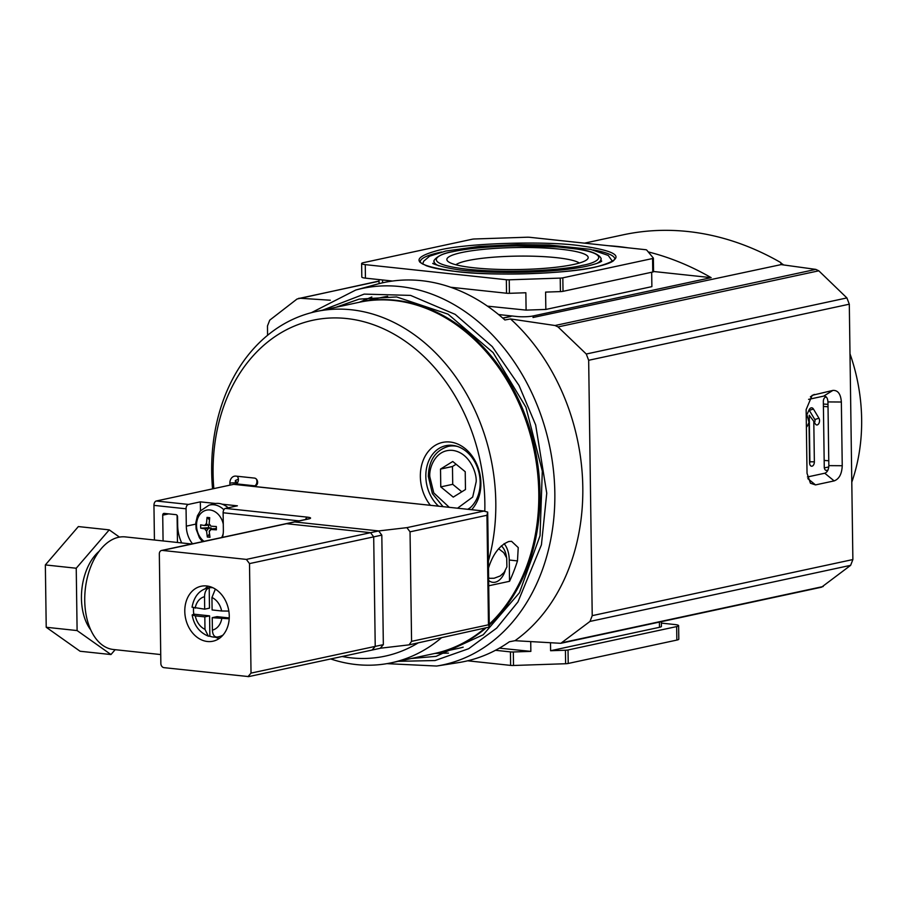 <?xml version="1.0" encoding="UTF-8"?>
<svg xmlns="http://www.w3.org/2000/svg" width="907" height="907" viewBox="0 0 907 907"><rect width="100%" height="100%" fill="white"/><g stroke="black" fill="none" stroke-linecap="round" stroke-linejoin="round"><path stroke-width="1.36" d="M439.022 250.139C465.813 243.291 541.83 240.74 578.224 245.468C621.737 251.364 627.667 258.518 596.012 266.93C569.233 273.789 493.204 276.34 456.811 271.601C413.309 265.706 407.379 258.552 439.022 250.139M806.391 427.118A3.9 2.37 96.1 0 0 807.547 425.632L809.021 422.39L809.588 462.853A3.9 2.37 96.1 0 0 810.563 465.71A3.9 2.37 96.1 0 0 813.08 465.563A3.9 2.37 96.1 0 0 814.361 461.822L813.794 421.358L815.348 423.954A3.9 2.37 96.1 0 0 815.733 424.453A3.9 2.37 96.1 0 0 818.25 424.306A3.9 2.37 96.1 0 0 819.531 420.565A3.9 2.37 96.1 0 0 818.942 418.206L813.432 409.034A4.682 2.834 96.1 0 0 811.209 407.855A4.682 2.834 96.1 0 0 810.484 408.161A4.682 2.834 96.1 0 0 809.044 409.975L806.232 416.154M814.339 422.265A1.655 0.998 96.1 0 0 815.064 420.531A1.655 0.998 96.1 0 0 814.815 419.533L809.305 410.361A2.426 1.474 96.1 0 0 809.021 410.009M359.546 302.212A179.597 140.097 77.9 0 1 360.147 302.088A179.597 140.097 77.9 0 1 539.982 492.852A179.597 140.097 77.9 0 1 489.304 625.036M387.663 296.328A179.597 140.097 -102.1 0 0 381.881 297.405L360.147 302.088M461.629 252.554A70.655 11.009 179.2 0 1 545.504 248.042A70.655 11.009 179.2 0 1 587.317 259.3A70.655 11.009 179.2 0 1 573.405 264.515A70.655 11.009 179.2 0 1 500.12 269.447A70.655 11.009 179.2 0 1 447.775 261.25A70.655 11.009 179.2 0 1 461.629 252.554M579.324 263.03A63.15 9.841 -0.8 0 0 531.547 256.171A63.15 9.841 -0.8 0 0 467.683 260.615A63.15 9.841 -0.8 0 0 455.858 264.753M780.916 264.663L780.882 262.645A330.148 257.531 -102.1 0 0 623.03 234.856L584.471 243.155M828.783 466.958L824.327 467.91M825.778 470.291L826.696 470.382A3.9 2.37 -83.9 0 1 826.232 470.416A3.9 2.37 -83.9 0 1 824.259 467.048L823.341 401.484A3.9 2.37 -83.9 0 1 825.676 397.119L826.288 396.983M826.696 470.382L827.944 470.121M363.843 300.138L367.403 300.523M608.563 245.729A330.148 257.531 77.9 0 1 627.848 247.792M648.244 251.908A330.148 257.531 77.9 0 1 711.145 277.655L533.214 315.942A11.712 1.825 -0.8 0 1 516.786 316.498L498.567 314.548M809.588 463.046A1.655 0.998 96.1 0 0 809.894 461.788L809.248 415.213L813.794 421.358M809.021 422.39L807.23 415.644L806.255 417.776M485.426 628.449A179.597 140.097 77.9 0 1 435.723 653.244L457.457 648.573A179.597 140.097 -102.1 0 0 463.171 647.179M435.723 653.244A179.597 140.097 77.9 0 1 435.122 653.369M651.679 272.247L651.884 286.635L545.844 309.446L526.094 310.115L487.444 306.147M711.145 277.655L653.562 271.499M659.4 622.089L659.48 627.304L550.606 650.727L550.492 642.859M659.48 627.304A9.365 1.463 -0.8 0 0 661.43 626.374L661.373 621.669M530.72 641.657L530.856 651.385L499.372 648.154M495.471 650.296L510.448 651.895A3.9 0.612 -0.8 0 0 513.328 651.974L530.856 651.385M550.606 650.727L565.435 650.228L565.617 663.731L513.521 665.477L513.328 651.974M560.424 291.601L560.231 278.098L509.224 279.81A3.9 0.612 -0.8 0 1 506.344 279.73L365.26 264.64A9.365 1.463 -0.8 0 1 361.621 263.54A9.365 1.463 -0.8 0 1 363.582 262.622L472.207 239.233A3.9 0.612 -0.8 0 1 474.803 238.972L526.91 237.226A3.9 0.612 -0.8 0 1 529.79 237.305L645.206 249.652A3.9 0.612 179.2 0 1 646.691 250.037L653.346 258.064A3.9 0.612 179.2 0 1 653.38 258.144A3.9 0.612 179.2 0 1 652.564 258.529L652.757 272.021L563.02 291.328A3.9 0.612 -0.8 0 1 560.424 291.601L545.595 292.099L545.844 309.446M455.178 288.914L455.167 287.734M526.094 310.115L525.856 292.757L509.417 293.312A3.9 0.612 -0.8 0 1 506.537 293.233L450.643 287.247M565.435 650.228A3.9 0.612 -0.8 0 0 568.031 649.968L676.656 626.59A9.365 1.463 -0.8 0 0 678.617 625.66A9.365 1.463 -0.8 0 0 674.978 624.56L661.384 623.109M467.638 660.795L510.63 665.398A3.9 0.612 -0.8 0 0 513.521 665.477M565.617 663.731A3.9 0.612 -0.8 0 0 568.213 663.459L676.849 640.081A9.365 1.463 -0.8 0 0 678.81 639.163L678.617 625.66M652.757 272.021A3.9 0.612 -0.8 0 0 653.562 271.635A3.9 0.612 -0.8 0 0 653.539 271.556L653.346 258.212M560.231 278.098A3.9 0.612 -0.8 0 0 562.828 277.837L652.564 258.529M361.621 263.54L361.814 277.032A9.365 1.463 -0.8 0 0 365.442 278.143L392.516 281.034M436.652 666.044L458.488 662.609A193.724 151.118 -102.1 0 0 509.383 641.771L514.995 640.693A194.019 151.344 -102.1 0 0 510.505 318.947L504.893 319.99A193.724 151.118 -102.1 0 0 421.528 280.671A193.724 151.118 -102.1 0 0 377.051 284.186L355.737 290.036A192.499 150.154 77.9 0 1 399.93 286.544A192.499 150.154 77.9 0 1 554.835 492.943A192.499 150.154 77.9 0 1 436.652 666.044L386.938 663.641M371.825 296.963L359.319 302.269M411.256 658.505L436.052 656.362L483.216 634.775L519.45 592.736L540.039 535.686L542.307 471.073L525.947 407.277L493.102 352.596L448.035 314.151L396.608 296.94L359.172 299.117L335.681 307.348M379.058 281.034L297.043 299.015L269.73 320.16L267.486 325.942L267.565 335.284M330.295 300.228L299.968 298.244L379.058 281.215M298.664 298.335L299.968 298.244M588.666 360.283L849.303 304.196L852.875 559.551L592.226 615.649L588.666 360.283L586.273 354.013L558.032 326.928L555.039 325.511L510.505 318.947M514.995 640.693L560.798 643.312L590.004 621.42L592.226 615.649M434.884 653.425L448.466 653.108M849.303 304.196L846.9 297.927L818.794 270.808L815.812 269.39L555.039 325.511M807.037 473.307L810.439 483.238L815.506 484.905L834.145 480.903C839.168 479.021 841.866 473.964 842.24 465.722L841.356 402.016C840.755 393.989 837.921 390.123 832.875 390.418L812.139 395.327L806.142 409.601L807.037 473.307M560.798 643.312L821.572 587.192L850.641 565.333L852.875 559.551M532.999 317.507L781.131 264.606L815.812 269.39M834.145 480.903L824.78 473.227L807.411 476.969M808.579 399.363L823.703 396.11L832.875 390.418M841.356 402.016L827.955 401.926C827.638 397.924 826.22 395.985 823.703 396.11M827.955 401.926L828.839 465.631L842.24 465.722M824.78 473.227C827.286 472.275 828.635 469.735 828.839 465.631M509.439 316.622L502.716 318.062M827.989 404.352L823.375 404.046M824.168 460.427L828.771 460.756M823.409 406.438L828.023 406.767M783.104 264.515A162.036 126.39 -102.1 0 0 780.893 263.109M851.786 482.184A162.036 126.39 -102.1 0 0 849.995 353.821M489.292 624.197A179.597 140.097 -102.1 0 0 538.792 493.113A179.597 140.097 -102.1 0 0 358.945 302.337L315.965 311.589A179.597 140.097 77.9 0 1 495.8 502.365A179.597 140.097 77.9 0 1 488.408 560.98M212.567 488.884A179.597 140.097 77.9 0 1 211.694 471.98A179.597 140.097 77.9 0 1 315.965 311.589M488.51 568.031A179.597 140.097 -102.1 0 0 488.816 567.079C493.227 553.655 499.904 545.13 508.85 541.502L511.571 541.332L518.237 547.59L517.478 560.911A179.597 140.097 77.9 0 1 509.541 581.296L488.748 585.775M213.825 488.612A171.786 134.009 77.9 0 1 213.088 473.669A171.786 134.009 77.9 0 1 346.599 318.527A171.786 134.009 77.9 0 1 484.848 502.739A171.786 134.009 77.9 0 1 484.803 511.117M501.31 545.867A19.33 11.712 -83.9 0 1 506.548 557.556M505.108 571.002A19.33 11.712 -83.9 0 1 495.188 582.203A19.33 11.712 -83.9 0 1 488.68 580.491M471.595 509.711A38.264 29.852 -102.1 0 0 480.88 483.057A38.264 29.852 -102.1 0 0 450.087 442.026A38.264 29.852 -102.1 0 0 420.349 476.583A38.264 29.852 -102.1 0 0 430.406 505.301M468.205 509.349A34.353 26.802 -102.1 0 0 480.177 482.207A34.353 26.802 -102.1 0 0 445.768 445.711A34.353 26.802 -102.1 0 0 425.825 476.402A34.353 26.802 -102.1 0 0 438.591 506.185M441.244 637.961A179.597 140.097 77.9 0 1 391.529 662.756L434.521 653.505A179.597 140.097 -102.1 0 0 484.236 628.71M391.529 662.756A179.597 140.097 77.9 0 1 330.692 658.958M509.541 581.296L509.246 560.027A23.423 14.195 96.1 0 0 504.088 543.644M418.104 642.938A171.786 134.009 77.9 0 1 342.109 656.498M488.646 577.884A15.612 9.467 96.1 0 0 490.324 578.326M236.058 484.519L236.047 483.828L254.584 485.812A3.9 3.05 -102.1 0 0 255.343 485.767A3.9 3.05 -102.1 0 0 257.588 481.798A3.9 3.05 -102.1 0 0 254.47 478.091L235.945 476.118A7.812 6.088 -102.1 0 0 234.403 476.198A7.812 6.088 -102.1 0 0 229.879 483.17L229.902 485.154M238.382 479.452A3.9 3.05 -102.1 0 0 237.623 479.497A3.9 3.05 -102.1 0 0 237.521 479.52L235.367 480.54L236.704 482.399L236.047 483.828A3.9 2.37 96.1 0 0 238.382 479.452A3.9 2.37 -83.9 0 0 236.863 476.209M229.879 483.17A3.9 0.612 179.2 0 1 235.355 482.978L235.367 480.54M465.223 471.719L452.752 461.493L440.519 469.078L440.768 486.889L453.251 497.115L465.472 489.531L465.223 471.719M456.108 464.248L452.468 466.504L440.519 469.078M440.768 486.889L452.718 484.315L461.833 491.798M452.468 466.504L452.718 484.315M203.984 541.343A17.222 13.435 77.9 0 1 196.876 521.468A17.222 13.435 77.9 0 1 209.914 509.972A17.222 13.435 77.9 0 1 223.281 524.133M380.815 648.165L409.306 644.832L489.304 627.066L487.694 512.092L483.805 511.095L406.903 527.647L378.673 530.935L294.673 521.944L309.004 518.861C311.486 518.203 311.022 517.636 307.598 517.171L225.458 508.396L237.396 505.823L222.124 504.19A21.859 17.052 77.9 0 1 228.179 507.807M222.124 504.19A21.859 17.052 -102.1 0 0 218.859 503.453A21.859 17.052 -102.1 0 0 215.617 503.487L200.345 501.854L188.395 504.428L156.276 500.993L233.666 484.338L484.882 511.129L234.131 484.315A3.9 2.37 96.1 0 0 233.666 484.338M156.276 500.993A3.9 2.37 96.1 0 0 153.952 505.369L154.428 540.016M195.731 524.121L186.309 526.151L186.06 508.804A3.9 2.37 -83.9 0 1 188.395 504.428M200.345 501.854L200.47 510.777M223.87 509.734A21.587 16.836 77.9 0 0 213.973 504.78A21.587 16.836 77.9 0 0 209.018 505.176L213.848 503.85A21.859 17.052 77.9 0 1 215.617 503.487M225.458 508.396A3.9 2.37 96.1 0 0 223.122 512.761L223.36 530.119A23.423 18.276 -102.1 0 1 222.51 537.352M247.996 676.633L251.024 673.107L249.504 563.598L246.353 559.404L162.364 550.424A3.9 3.05 -102.1 0 0 161.593 550.458A3.9 3.05 -102.1 0 0 159.326 553.95L160.856 663.471A3.9 3.05 -102.1 0 0 163.997 667.654L248.722 676.599L372.913 649.877L372.187 649.911L375.226 646.385L373.695 536.865L370.555 532.681L286.555 523.702A3.9 3.05 -102.1 0 0 285.784 523.736L293.902 521.99A3.9 3.05 77.9 0 1 294.673 521.944A3.9 3.05 -102.1 0 0 293.902 521.99L308.233 518.906A3.9 3.05 77.9 0 1 309.004 518.861M372.187 649.911L375.226 646.385L383.344 644.639L380.305 648.165L383.344 644.639L381.813 535.119L378.673 530.935L294.673 521.944L286.555 523.702A3.9 3.05 -102.1 0 0 285.784 523.736L161.593 550.458M406.903 527.647L410.043 531.831L411.574 641.351L409.046 644.877M487.694 512.092L486.946 515.278L488.476 624.798L411.574 641.351M186.309 526.151A23.423 18.276 -102.1 0 0 192.522 543.803M181.695 542.93A34.353 26.802 77.9 0 1 177.659 525.232L177.545 516.741A1.95 1.519 77.9 0 0 175.969 514.654L164.235 513.396A1.95 1.519 77.9 0 0 162.716 515.153L163.079 540.935M177.092 515.369L177.466 542.477M223.201 533.543A17.222 13.435 77.9 0 1 221.682 537.534M489.304 627.066L488.476 624.798M204.88 525.516A4.059 3.163 77.9 0 1 206.456 523.69L207.045 517.398L209.698 517.682L209.109 523.974A4.059 3.163 77.9 0 1 209.472 524.257A4.059 3.163 77.9 0 1 210.73 526.139A39.012 6.077 -0.8 0 0 216.331 526.525L216.376 529.835A39.012 6.077 179.2 0 1 210.775 529.461A4.059 3.163 77.9 0 1 210.651 529.767A4.059 3.163 77.9 0 1 209.211 531.287L209.97 537.284L207.318 537.001L206.558 531.003A4.059 3.163 77.9 0 1 204.925 528.838A39.012 6.077 179.2 0 1 200.685 528.157L200.64 524.847A39.012 6.077 -0.8 0 0 204.88 525.516L210.073 524.915M209.426 519.802L207.045 517.398M206.456 523.69L208.27 525.3M200.685 528.157L208.599 527.727L208.553 525.244M208.599 527.727L211.172 528.01L204.925 528.838M208.315 528.622L206.558 531.003M207.318 537.001L209.449 533.838M211.184 528.86L211.172 528.01M216.365 528.554L210.968 528.906L209.211 531.287M383.344 644.639L381.813 535.119L378.673 530.935L370.555 532.681L286.555 523.702L162.364 550.424M204.812 616.885L204.982 629.345L208.315 636.147L209.868 636.238L209.585 615.853L204.812 616.885L195.288 615.864L192.159 614.946L193.769 614.164A24.988 19.489 77.9 0 1 193.474 610.275A24.988 19.489 77.9 0 1 193.531 607.905M204.699 609.164L209.483 608.144L209.2 587.759C206.263 588.892 204.71 591.874 204.529 596.704L204.699 609.164L192.046 607.191C194.075 596.409 199.381 590.004 207.986 587.963A24.988 19.489 77.9 0 1 209.2 587.759A24.988 19.489 77.9 0 1 212.805 587.702M184.79 611.352A28.106 21.927 -102.1 0 0 212.941 641.215A28.106 21.927 -102.1 0 0 229.267 616.102A28.106 21.927 -102.1 0 0 201.116 586.251A28.106 21.927 -102.1 0 0 184.79 611.352M215.276 637.168A28.106 21.927 -102.1 0 0 219.335 638.403M90.745 629.889A46.847 28.389 -83.9 0 1 99.146 551.286M160.732 654.559L113.352 649.491A56.608 34.307 -83.9 0 1 84.827 595.105A56.608 34.307 -83.9 0 1 118.59 537.284A56.608 34.307 -83.9 0 1 125.393 536.91L191.66 543.996M211.943 597.498L212.113 609.957L221.637 610.978A17.176 13.401 -102.1 0 0 211.943 597.498L215.356 589.096M229.199 618.789L212.227 617.678L212.397 630.138C212.714 634.855 214.335 637.156 217.283 637.031L218.496 636.816A24.988 19.489 77.9 0 1 217.283 637.031M228.836 611.091L221.637 610.978M251.024 673.107L375.226 646.385L373.695 536.865L370.555 532.681L246.353 559.404M77.106 630.569L46.223 627.27L80.088 651.249L110.971 654.548L77.106 630.569L76.233 568.236L109.237 529.869L119.463 537.114M46.223 627.27L45.35 564.925L76.233 568.236M45.35 564.925L78.353 526.57L109.237 529.869M115.155 649.684L110.971 654.548M208.1 586.183A28.106 21.927 -102.1 0 0 204.993 588.881M216.682 637.099A24.988 19.489 77.9 0 1 209.868 636.238M209.585 615.853L193.769 614.164M229.244 617.95L217 616.647L212.227 617.678M593.189 249.89A97.287 15.17 179.2 0 1 614.821 259.107L613.551 260.717C610.876 262.815 604.901 264.889 595.627 266.953C568.236 273.075 513.237 275.762 472.513 272.905C450.915 271.42 435.519 269.028 426.335 265.728C420.417 262.656 418.399 261.352 420.27 261.828A97.287 15.17 179.2 0 1 440.598 252.225A97.287 15.17 179.2 0 1 441.63 252.01M453.092 251.647C465.076 248.235 518.985 242.861 567.351 247.815C614.368 253.064 599.119 262.565 581.954 265.422C569.97 268.846 516.06 274.22 467.695 269.266C420.678 264.016 435.927 254.504 453.092 251.647M438.92 265.853A83.41 13.004 179.2 0 1 434.147 261.59C432.537 261.953 436.369 254.141 452.706 251.67C468.783 248.337 489.553 246.398 514.983 245.854L557.794 246.919L578.258 249.198C600.672 251.999 601.931 259.617 600.956 259.266A83.41 13.004 179.2 0 1 596.296 263.654M818.942 418.206L814.815 419.533M533.237 317.45L533.214 315.942M809.894 461.788L814.361 461.822M807.547 425.632L806.357 425.19M813.432 409.034L809.305 410.361M382.573 282.814L382.539 279.968M509.224 279.81L509.417 293.312M510.448 651.895L510.63 665.398M568.213 663.459L568.031 649.968M506.344 279.73L506.537 293.233M563.02 291.328L562.828 277.837M676.656 626.59L676.849 640.081M365.26 264.64L365.442 278.143M322.609 310.16L364.183 294.106L410.565 295.399L455.178 314.366L492.263 346.587L519.008 385.418L535.663 424.93L546.751 493.193L541.422 544.835L517.942 601.953L496.696 628.097L468.681 648.698L435.031 660.545L398.184 661.328M818.794 270.808L558.032 326.928M586.273 354.013L846.9 297.927M850.641 565.333L590.004 621.42M562.442 642.621L823.205 586.512M502.863 318.187L510.958 316.452M807.831 478.613L815.506 484.905M814.248 394.42L810.382 396.824M470.404 507.569A33.185 25.884 77.9 0 1 467.672 509.292M449.271 507.319L433.761 492.898L429.839 476.833C428.784 468.273 435.462 448.942 452.593 450.382C469.747 452.616 476.98 473.42 476.164 481.787L472.683 497.07L457.525 508.203M452.797 445.405L448.409 446.346A33.185 25.884 77.9 0 1 457.241 446.391M517.478 560.911L509.246 560.027M235.355 482.978A3.9 0.612 179.2 0 1 236.716 483.284M256.273 478.998A3.9 2.37 -83.9 0 1 256.919 481.436A3.9 2.37 -83.9 0 1 254.584 485.812M153.952 505.369L186.06 508.804M223.122 512.761L299.049 520.879M305.591 519.473A3.9 2.37 -83.9 0 1 307.598 517.171M410.043 531.831L486.946 515.278M162.716 515.153L168.691 513.872M249.504 563.598L381.813 535.119M195.288 615.864A17.176 13.401 -102.1 0 0 204.982 629.345M212.397 630.138A17.176 13.401 -102.1 0 0 221.75 618.687M222.997 635.07A24.988 19.489 77.9 0 1 218.496 636.816L222.113 636.045M204.529 596.704A17.176 13.401 -102.1 0 0 195.175 608.144M601.613 261.148L601.613 261.148C601.829 260.581 603.064 262.282 586.965 266.148C562.465 271.658 511.854 274.039 475.461 271.284C447.321 270.195 428.478 262.27 433.535 263.495M612.52 261.409L608.223 255.423L590.57 249.346L549.211 245.015L517.636 244.55L479.089 246.421L445.768 251.046L429.578 256.205L423.739 261.182L422.639 264.062M600.956 259.266L601.001 261.59M379.035 279.594L379.092 283.642M653.38 258.144L653.562 271.635M434.147 261.59L434.158 263.926M355.737 290.036L311.407 312.677M443.024 506.65L432.378 493.578L428.319 476.368C428.796 460.337 435.496 450.325 448.409 446.346M490.165 578.315L494.145 578.235L500.233 575.956L504.133 572.408L506.9 566.898L506.707 558.02L503.725 552.658L498.601 548.712M209.018 505.176L200.322 510.947L197.431 515.845L195.799 522.772L196.127 529.11L199.427 537.794L202.431 541.672M372.913 649.877L381.031 648.12M207.986 587.963L211.592 587.192M208.315 636.147C199.404 632.451 194.019 625.388 192.159 614.946"/></g></svg>
